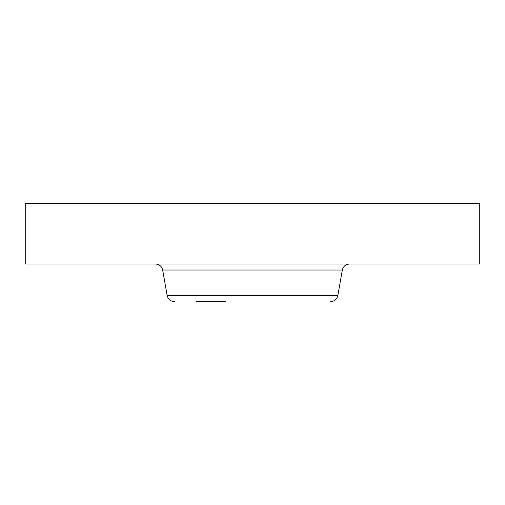 <?xml version="1.0" encoding="UTF-8"?>
<svg xmlns="http://www.w3.org/2000/svg" width="505" height="505" viewBox="0 0 505 505"><rect width="100%" height="100%" fill="white"/><g stroke="black" fill="none" stroke-linecap="round" stroke-linejoin="round"><path stroke-width="0.76" d="M361.447 203.414L479.75 203.414L479.75 264.014L25.25 264.014L25.25 203.414L361.447 203.414M196.142 301.586L225.482 301.586M342.34 270.024L337.832 295.577L167.168 295.577L162.66 270.024L342.34 270.024C343.28 266.293 345.666 264.292 349.504 264.014M162.66 270.024C161.72 266.293 159.334 264.292 155.496 264.014M337.832 295.577C336.898 299.307 334.512 301.308 330.674 301.586M167.168 295.577C168.102 299.307 170.488 301.308 174.326 301.586"/></g></svg>
